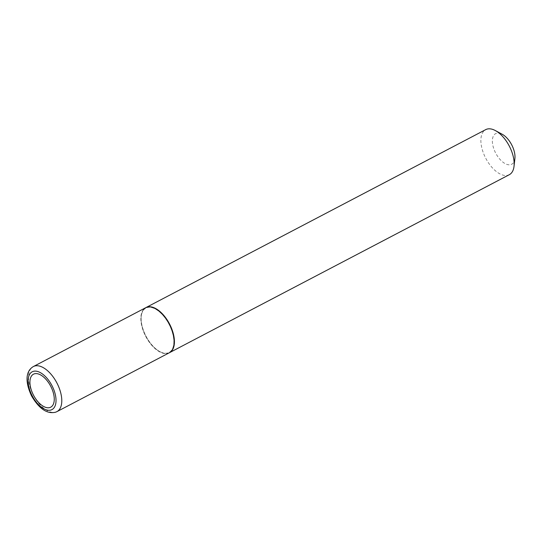 <?xml version="1.0" encoding="UTF-8"?>
<svg xmlns="http://www.w3.org/2000/svg" width="542" height="542" viewBox="0 0 542 542"><rect width="100%" height="100%" fill="white"/><g stroke="black" fill="none" stroke-linecap="round" stroke-linejoin="round"><path stroke-width="0.41" stroke-dasharray="2.71 2.03" d="M169.273 352.795A25.433 13.252 62.4 0 1 168.359 353.188A25.433 13.252 62.4 0 1 145.297 335.559A25.433 13.252 62.4 0 1 145.669 307.727M146.76 307.693A25.027 13.042 62.4 0 1 169.863 325.891A25.027 13.042 62.4 0 1 168.189 352.822A25.027 13.042 62.4 0 1 159.619 351.514A25.027 13.042 62.4 0 1 141.225 316.392A25.027 13.042 62.4 0 1 146.76 307.693M169.429 352.713A25.433 13.252 62.4 0 1 168.67 353.032A25.433 13.252 62.4 0 1 159.965 351.697A25.433 13.252 62.4 0 1 141.266 316.006A25.433 13.252 62.4 0 1 145.825 307.646M509.317 174.693A25.433 13.252 62.4 0 1 508.403 175.093A25.433 13.252 62.4 0 1 485.341 157.458A25.433 13.252 62.4 0 1 485.713 129.626M514.9 158.521A17.297 9.011 62.4 0 1 511.072 164.531A17.297 9.011 62.4 0 1 495.11 151.956A17.297 9.011 62.4 0 1 496.269 133.346A17.297 9.011 62.4 0 1 502.183 134.247M56.951 411.622A25.433 13.252 62.4 0 1 56.043 412.022A25.433 13.252 62.4 0 1 32.981 394.386A25.433 13.252 62.4 0 1 33.353 366.555M159.619 351.514L159.965 351.697M141.225 316.392L141.266 316.006"/><path stroke-width="0.81" d="M50.06 407.476A18.618 9.702 62.4 0 1 32.879 393.939A18.618 9.702 62.4 0 1 34.126 373.905A18.618 9.702 62.4 0 1 51.307 387.442A18.618 9.702 62.4 0 1 50.06 407.476M146.584 307.328A25.433 13.252 62.4 0 1 169.646 324.963A25.433 13.252 62.4 0 1 169.273 352.795L56.951 411.622A25.433 13.252 62.4 0 0 57.323 383.79A25.433 13.252 62.4 0 0 34.261 366.155A25.433 13.252 62.4 0 0 33.353 366.555L145.669 307.727A25.433 13.252 62.4 0 1 146.584 307.328M145.825 307.646A25.433 13.252 62.4 0 1 145.981 307.565A25.433 13.252 62.4 0 1 146.896 307.165A25.433 13.252 62.4 0 1 169.958 324.8A25.433 13.252 62.4 0 1 169.585 352.632A25.433 13.252 62.4 0 1 169.429 352.713M145.981 307.565L485.713 129.626A25.433 13.252 62.4 0 1 486.628 129.233A25.433 13.252 62.4 0 1 495.334 130.561A25.433 13.252 62.4 0 1 514.033 166.258A25.433 13.252 62.4 0 1 509.317 174.693L169.585 352.632M495.334 130.561L502.183 134.247A17.297 9.011 62.4 0 1 514.9 158.521L514.033 166.258M51.205 409.928A21.334 11.111 62.4 0 1 31.517 394.427A21.334 11.111 62.4 0 1 32.947 371.473A21.334 11.111 62.4 0 1 52.635 386.974A21.334 11.111 62.4 0 1 51.205 409.928M33.353 366.555C24.627 371.792 25.84 383.851 31.592 395.965C39.166 408.864 47.188 414.271 55.65 412.191L56.951 411.622"/></g></svg>

